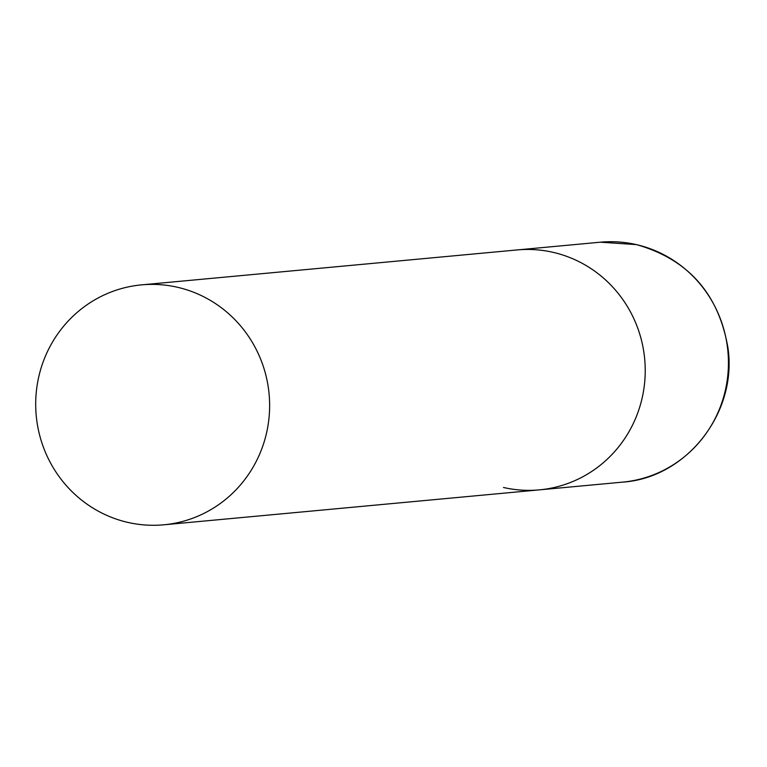 <?xml version="1.0" encoding="UTF-8"?>
<svg xmlns="http://www.w3.org/2000/svg" width="767" height="767" viewBox="0 0 767 767"><rect width="100%" height="100%" fill="white"/><g stroke="black" fill="none" stroke-linecap="round" stroke-linejoin="round"><path stroke-width="1.15" d="M141.502 284.873A120.486 116.939 -95.3 0 0 38.35 378.677A120.486 116.939 -95.3 0 0 163.822 524.801A120.486 116.939 -95.3 0 0 266.974 431.006A120.486 116.939 -95.3 0 0 141.502 284.873L600.312 242.199A120.486 116.939 84.7 0 1 636.246 244.587A120.486 116.939 84.7 0 1 728.238 369.924A120.486 116.939 84.7 0 1 622.631 482.127L539.422 489.864A120.486 116.939 -95.3 0 0 642.573 396.069A120.486 116.939 -95.3 0 0 517.102 249.937A120.486 116.939 84.7 0 1 553.036 252.324A120.486 116.939 84.7 0 1 645.028 377.661A120.486 116.939 84.7 0 1 539.422 489.864A120.486 116.939 84.7 0 1 503.488 487.476M622.631 482.127C686.475 477.956 737.518 412.857 727.969 347.959C718.689 293.799 688.191 259.342 636.495 244.606L600.312 242.199M539.422 489.864L163.822 524.801"/></g></svg>
